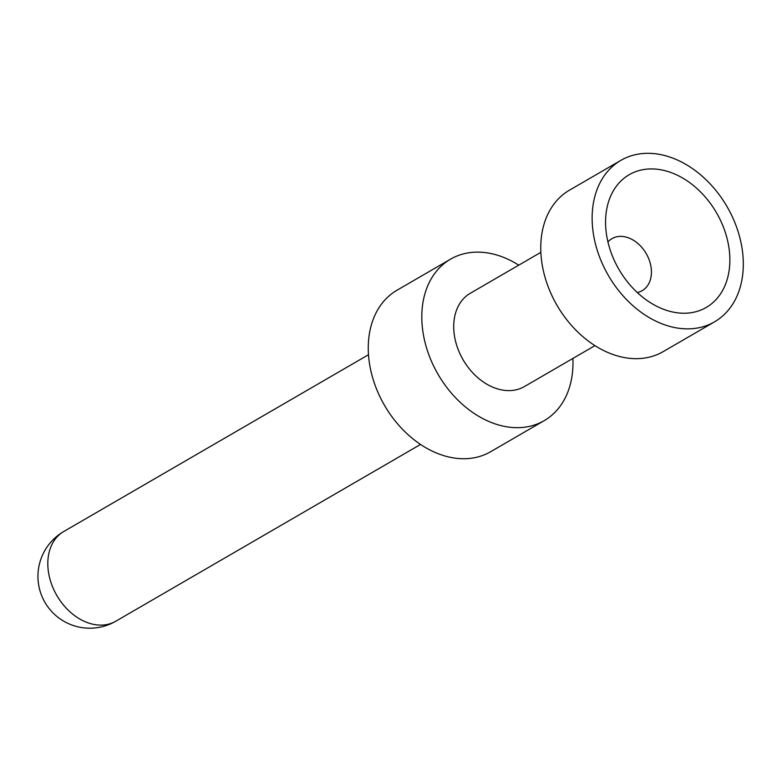 <?xml version="1.0" encoding="UTF-8"?>
<svg xmlns="http://www.w3.org/2000/svg" width="782" height="782" viewBox="0 0 782 782"><rect width="100%" height="100%" fill="white"/><g stroke="black" fill="none" stroke-linecap="round" stroke-linejoin="round"><path stroke-width="1.17" d="M572.874 358.449A93.332 68.591 -120.1 0 1 544.223 420.638L490.685 451.693A93.332 68.591 -120.1 0 1 384.519 405.379A93.332 68.591 -120.1 0 1 397.012 290.22L450.549 259.165A93.332 68.591 -120.1 0 1 518.749 265.157M544.223 420.638A93.332 68.591 -120.1 0 1 438.057 374.324A93.332 68.591 -120.1 0 1 450.549 259.165M540.861 252.332L470.324 293.25A53.929 39.628 59.9 0 0 463.1 359.788A53.929 39.628 59.9 0 0 524.448 386.543L594.975 345.624M714.562 321.822L663.185 351.626A93.332 68.591 -120.1 0 1 557.009 305.312A93.332 68.591 -120.1 0 1 569.511 190.153L620.888 160.349A93.332 68.591 -120.1 0 1 697.094 171.981A93.332 68.591 -120.1 0 1 742.9 255.127A93.332 68.591 -120.1 0 1 714.562 321.822A93.332 68.591 -120.1 0 1 608.386 275.508A93.332 68.591 -120.1 0 1 620.888 160.349M729.538 252.635A76.744 56.402 59.9 0 0 667.095 171.258A76.744 56.402 59.9 0 0 605.786 216.37A76.744 56.402 59.9 0 0 658.434 307.111A76.744 56.402 59.9 0 0 729.538 252.635M607.946 241.951A30.078 22.101 -120.1 0 1 611.983 238.647A30.078 22.101 -120.1 0 1 636.538 242.391A30.078 22.101 -120.1 0 1 651.308 269.184A30.078 22.101 -120.1 0 1 642.169 290.679A30.078 22.101 -120.1 0 1 637.291 292.546M115.814 621.211A51.856 38.113 -120.1 0 1 56.832 595.473A51.856 38.113 -120.1 0 1 63.782 531.506A51.856 51.856 0 0 0 44.945 602.375A51.856 51.856 0 0 0 115.814 621.211L420.54 444.43M63.782 531.506L368.498 354.725"/></g></svg>
